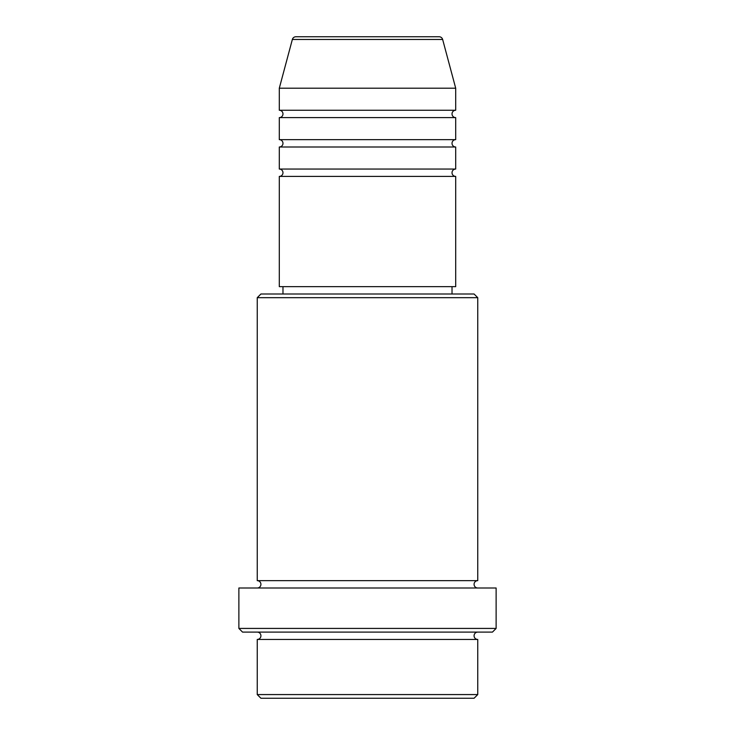 <?xml version="1.0" encoding="UTF-8"?>
<svg xmlns="http://www.w3.org/2000/svg" width="735" height="735" viewBox="0 0 735 735"><rect width="100%" height="100%" fill="white"/><g stroke="black" fill="none" stroke-linecap="round" stroke-linejoin="round"><path stroke-width="1.1" d="M442.645 39.469L292.355 39.469A3.675 3.675 0 0 1 295.902 36.75L439.098 36.75A3.675 3.675 0 0 1 442.645 39.469L455.7 88.2L279.3 88.2L279.3 110.25A3.675 3.675 0 0 1 282.975 113.925A3.675 3.675 0 0 1 279.3 117.6L279.3 139.65A3.675 3.675 0 0 1 282.975 143.325A3.675 3.675 0 0 1 279.3 147L279.3 169.05A3.675 3.675 0 0 1 282.975 172.725A3.675 3.675 0 0 1 279.3 176.4L279.3 286.65L455.7 286.65L455.7 176.4L279.3 176.4M455.7 88.2L455.7 110.25A3.675 3.675 0 0 0 452.025 113.925A3.675 3.675 0 0 0 455.7 117.6L455.7 139.65A3.675 3.675 0 0 0 452.025 143.325A3.675 3.675 0 0 0 455.7 147L455.7 169.05A3.675 3.675 0 0 0 452.025 172.725A3.675 3.675 0 0 0 455.7 176.4M474.075 698.25L260.925 698.25L257.25 694.575L477.75 694.575L474.075 698.25M257.25 297.675L260.925 294L474.075 294L477.75 297.675L257.25 297.675L257.25 580.65A3.675 3.675 0 0 1 260.925 584.325A3.675 3.675 0 0 1 257.25 588M492.45 632.1L242.55 632.1L238.875 628.425L496.125 628.425L492.45 632.1M257.25 632.1A3.675 3.675 0 0 1 260.925 635.775A3.675 3.675 0 0 1 257.25 639.45L257.25 694.575M477.75 632.1A3.675 3.675 0 0 0 474.075 635.775A3.675 3.675 0 0 0 477.75 639.45L257.25 639.45M477.75 297.675L477.75 580.65A3.675 3.675 0 0 0 474.075 584.325A3.675 3.675 0 0 0 477.75 588M455.7 147L279.3 147M455.7 169.05L279.3 169.05M282.975 286.65L282.975 294M452.025 286.65L452.025 294M477.75 580.65L257.25 580.65M496.125 628.425L496.125 588L238.875 588L238.875 628.425M477.75 639.45L477.75 694.575M292.355 39.469L279.3 88.2M455.7 110.25L279.3 110.25M455.7 117.6L279.3 117.6M455.7 139.65L279.3 139.65"/></g></svg>
